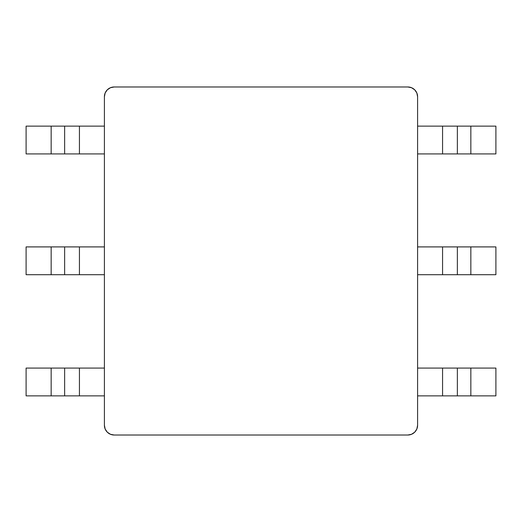 <?xml version="1.0" encoding="UTF-8"?>
<svg xmlns="http://www.w3.org/2000/svg" width="522" height="522" viewBox="0 0 522 522"><rect width="100%" height="100%" fill="white"/><g stroke="black" fill="none" stroke-linecap="round" stroke-linejoin="round"><path stroke-width="0.78" d="M104.4 153.925L26.1 153.925L26.1 126.128L104.4 126.128L79.435 126.128L79.435 153.925L104.4 153.925M104.4 274.702L26.1 274.702L26.1 246.906L104.4 246.906L79.435 246.906L79.435 274.702L104.4 274.702M104.4 395.872L26.1 395.872L26.1 368.075L104.4 368.075L79.435 368.075L79.435 395.872L104.4 395.872M417.6 425.234L417.6 425.234A9.787 9.787 0 0 1 407.812 435.022L114.188 435.022A9.787 9.787 0 0 1 104.4 425.234L104.4 96.766L104.4 425.234L105.144 428.98L107.264 432.157L110.442 434.278L114.188 435.022L407.812 435.022L411.558 434.278L414.736 432.157L416.856 428.98L417.6 425.234L417.6 96.766L417.6 425.234L416.856 428.98L414.736 432.157L411.558 434.278A9.787 9.787 0 0 0 411.564 434.271M104.4 96.766L104.4 96.766A9.787 9.787 0 0 1 114.188 86.978L407.812 86.978L114.188 86.978L110.442 87.722L107.264 89.843L105.144 93.02L104.4 96.766L105.144 93.02L107.264 89.843L110.442 87.722A9.787 9.787 0 0 0 110.436 87.729M407.812 86.978A9.787 9.787 0 0 1 417.6 96.766L416.856 93.02L414.736 89.843L411.558 87.722L407.812 86.978L411.558 87.722L414.736 89.843L416.856 93.014A9.787 9.787 0 0 0 416.856 93.02M114.188 435.022L110.442 434.278L107.264 432.157L105.144 428.98A9.787 9.787 0 0 0 105.144 428.98M417.6 153.925L495.9 153.925L457.363 153.925L457.363 126.128L417.6 126.128L442.565 126.128L442.565 153.925L417.6 153.925M495.9 126.128L457.363 126.128L470.844 126.128L470.844 153.925L470.844 126.128L495.9 126.128L495.9 153.925L495.9 126.128M417.6 274.702L495.9 274.702L470.844 274.702L470.844 246.906L417.6 246.906L442.565 246.906L442.565 274.702L417.6 274.702M495.9 246.906L470.844 246.906L495.9 246.906L495.9 274.702L495.9 246.906M417.6 395.872L495.9 395.872L470.844 395.872L470.844 368.075L417.6 368.075L442.565 368.075L442.565 395.872L417.6 395.872M495.9 368.075L470.844 368.075L495.9 368.075L495.9 395.872L495.9 368.075M470.844 368.075L470.844 395.872L457.363 395.872L457.363 368.075L470.844 368.075M470.844 246.906L470.844 274.702L457.363 274.702L457.363 246.906L470.844 246.906M442.565 368.075L442.565 395.872L457.363 395.872L457.363 368.075L442.565 368.075M442.565 246.906L442.565 274.702L457.363 274.702L457.363 246.906L442.565 246.906M442.565 126.128L442.565 153.925L457.363 153.925L457.363 126.128L442.565 126.128M51.156 395.872L51.156 368.075L26.1 368.075L26.1 395.872L64.637 395.872L64.637 368.075L51.156 368.075L51.156 395.872M51.156 274.702L51.156 246.906L26.1 246.906L26.1 274.702L64.637 274.702L64.637 246.906L51.156 246.906L51.156 274.702M51.156 153.925L64.637 153.925L64.637 126.128L51.156 126.128L51.156 153.925L51.156 126.128L26.1 126.128L26.1 153.925L51.156 153.925M64.637 368.075L64.637 395.872L79.435 395.872L79.435 368.075L64.637 368.075M64.637 246.906L64.637 274.702L79.435 274.702L79.435 246.906L64.637 246.906M64.637 126.128L64.637 153.925L79.435 153.925L79.435 126.128L64.637 126.128"/></g></svg>
